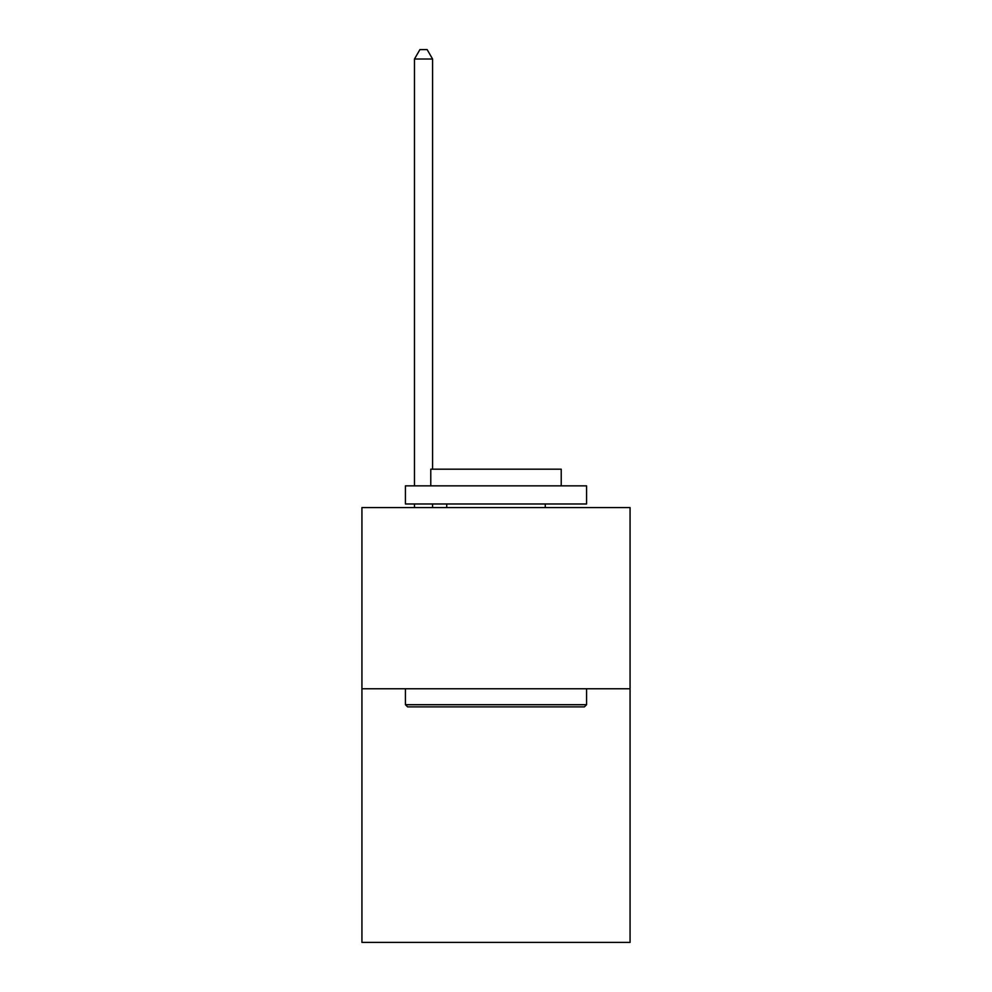 <?xml version="1.0" encoding="UTF-8"?>
<svg xmlns="http://www.w3.org/2000/svg" width="992" height="992" viewBox="0 0 992 992"><rect width="100%" height="100%" fill="white"/><g stroke="black" fill="none" stroke-linecap="round" stroke-linejoin="round"><path stroke-width="1.49" d="M630.069 688.758L630.069 942.4L361.931 942.4L361.931 507.594L630.069 507.594L630.069 688.758L361.931 688.758M407.588 706.874L405.418 704.704L586.582 704.704L584.412 706.874L407.588 706.874M586.582 485.857L586.582 503.973L405.418 503.973L405.418 485.857L586.582 485.857M430.776 485.857L430.776 469.191L561.224 469.191L561.224 485.857M586.582 688.758L586.582 704.704M405.418 688.758L405.418 704.704M545.278 503.973L545.278 507.594M446.722 503.973L446.722 507.594M432.586 469.191L432.586 59.024L414.47 59.024L414.47 485.857M414.47 503.973L414.47 507.594M432.586 503.973L432.586 507.594M414.47 59.024L419.914 49.6L427.155 49.6L432.586 59.024"/></g></svg>
